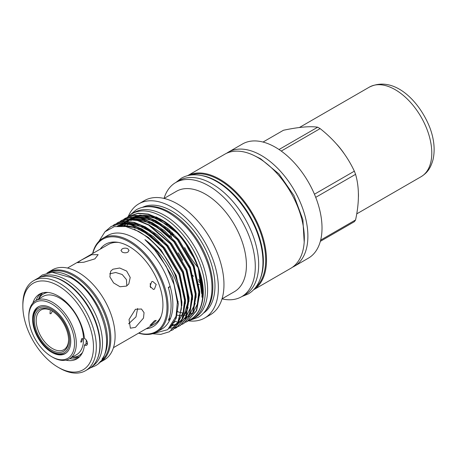 <?xml version="1.0" encoding="UTF-8"?>
<svg xmlns="http://www.w3.org/2000/svg" width="457" height="457" viewBox="0 0 457 457"><rect width="100%" height="100%" fill="white"/><g stroke="black" fill="none" stroke-linecap="round" stroke-linejoin="round"><path stroke-width="0.69" d="M51.967 272.258A51.475 29.722 60 0 1 71.069 277.033A51.475 29.722 60 0 1 102.848 316.924A51.475 29.722 60 0 1 102.054 359.008M48.556 272.658A51.475 29.722 60 0 1 73.383 275.702A51.475 29.722 60 0 1 106.761 320.243A51.475 29.722 60 0 1 100.003 361.761M49.51 276.376A51.475 29.722 60 0 1 63.769 281.249A51.475 29.722 60 0 1 97.255 359.082M40.993 277.011A51.475 29.722 60 0 1 66.082 279.913A51.475 29.722 60 0 1 99.535 324.693A51.475 29.722 60 0 1 92.451 366.143M52.555 357.191L51.664 356.677A32.344 18.674 -120 0 0 74.537 343.47A32.344 18.674 -120 0 0 51.664 303.859A32.344 18.674 -120 0 0 28.797 317.061A32.344 18.674 -120 0 0 51.664 356.677L52.555 357.191A33.601 19.4 60 0 0 69.355 358.854A33.601 19.4 60 0 0 74.508 331.925A33.601 19.4 60 0 0 52.555 302.317A33.601 19.4 60 0 0 35.755 300.649A33.601 19.4 60 0 0 28.797 316.033L28.797 317.061M81.706 338.666L82.734 338.58L81.706 341.956L80.718 342.07L81.706 338.666M51.664 308.224A26.997 15.584 -120 0 0 38.171 306.887A26.997 15.584 -120 0 0 34.029 328.52A26.997 15.584 -120 0 0 51.664 352.307A26.997 15.584 -120 0 0 65.162 353.644A26.997 15.584 -120 0 0 69.304 332.016A26.997 15.584 -120 0 0 51.664 308.224M69.355 358.854L76.565 354.695A33.601 19.4 -120 0 0 81.717 327.766A33.601 19.4 -120 0 0 59.764 298.153A33.601 19.4 -120 0 0 42.964 296.49L35.755 300.649M72.137 357.248A35.555 20.525 -120 0 0 78.924 355.586A35.555 20.525 -120 0 0 82.534 352.398M85.905 344.127A35.555 20.525 -120 0 0 86.276 340.077M78.924 355.586L80.301 354.792A35.555 20.525 -120 0 0 81.86 353.712M87.281 343.327A35.555 20.525 -120 0 0 87.39 342.653M73.588 357.203A37.251 21.508 -120 0 0 79.604 356.74M42.707 292.834A37.251 21.508 -120 0 0 39.296 297.815M46.454 292.394A35.555 20.525 -120 0 0 44.746 293.205L43.369 294.005A35.555 20.525 -120 0 0 38.537 299.044M47.934 292.469A35.555 20.525 -120 0 0 43.369 294.005M66.076 353.044A26.934 15.549 60 0 1 65.871 353.164A26.934 15.549 60 0 1 52.406 351.833L51.515 351.319A25.672 14.824 -120 0 0 69.67 340.836A25.672 14.824 -120 0 0 51.515 309.389A25.672 14.824 -120 0 0 33.361 319.871A25.672 14.824 -120 0 0 51.515 351.319L52.406 351.833M51.515 350.085A24.164 13.95 60 0 1 34.429 320.488A24.164 13.95 60 0 1 51.515 310.623L51.515 310.623A24.164 13.95 60 0 1 68.601 340.219A24.164 13.95 60 0 1 51.515 350.085M51.967 310.891A22.907 13.224 -120 0 0 40.953 310.006A22.907 13.224 -120 0 0 37.44 328.36A22.907 13.224 -120 0 0 52.406 348.542A22.907 13.224 -120 0 0 63.854 349.679A22.907 13.224 -120 0 0 68.596 339.694M52.406 311.137L51.041 313.639L50.007 313.725L50.219 311.091M151.61 281.758L150.09 286.39L153.409 289.435L154.46 289.092L156.191 284.437L152.689 281.415L151.61 281.758M135.449 309.275L129.034 319.494L130.394 328.189L135.449 327.361L143.498 318.083L144.052 312.651L141.47 309.006L135.449 309.275M126.458 286.105L128.794 283.957L130.211 277.462L126.669 271.081L119.711 268.013L112.896 269.23L110.674 271.218L109.863 276.851L113.61 282.929L120.031 286.75L126.458 286.105M151.61 324.836L156.243 320.374L154.46 320.785L149.965 325.418L151.61 324.836M161.155 316.301A45.963 26.535 60 0 1 154.243 324.116L113.456 347.668M127.846 252.19L129.023 250.47L127.846 248.757C125.949 247.905 124.053 247.951 122.15 248.899L120.968 250.47L122.15 252.047C124.047 252.995 125.949 253.041 127.846 252.19M98.906 362.927A51.955 29.996 -120 0 0 100.072 362.31L104.339 359.848A51.955 29.996 -120 0 0 112.302 318.215A51.955 29.996 -120 0 0 78.364 272.435A51.955 29.996 -120 0 0 52.389 269.858L48.116 272.326A51.955 29.996 -120 0 0 47.002 273.023M100.072 362.31A51.955 29.996 -120 0 0 108.035 320.683A51.955 29.996 -120 0 0 74.091 274.897A51.955 29.996 -120 0 0 48.116 272.326M85.562 370.684L89.121 368.633A51.955 29.996 -120 0 0 97.09 327.001A51.955 29.996 -120 0 0 63.146 281.221A51.955 29.996 -120 0 0 37.171 278.644L33.612 280.701A51.955 29.996 60 0 1 59.587 283.271A51.955 29.996 60 0 1 93.525 329.057A51.955 29.996 60 0 1 85.562 370.684A51.955 29.996 60 0 1 59.587 368.113L58.165 367.291A49.939 28.831 -120 0 0 93.474 346.903A49.939 28.831 -120 0 0 58.165 285.739A49.939 28.831 -120 0 0 22.85 306.127A49.939 28.831 -120 0 0 58.165 367.291L59.587 368.113M42.364 292.926A37.377 21.582 -120 0 0 38.611 298.912M40.981 293.405A37.377 21.582 -120 0 0 36.08 300.466M69.681 358.671A37.377 21.582 -120 0 0 78.244 357.951M72.286 357.248A37.377 21.582 -120 0 0 79.352 356.991M87.344 343.293L84.442 344.972A4.027 2.325 60 0 0 86.624 345.275A4.027 2.325 60 0 0 87.458 343.43A4.027 2.325 60 0 0 84.442 338.403A37.377 21.582 -120 0 0 58.165 295.993A37.377 21.582 -120 0 0 39.473 294.142A37.377 21.582 -120 0 0 32.887 303.008M65.882 360.162A37.377 21.582 -120 0 0 76.85 358.888A37.377 21.582 -120 0 0 84.442 344.972M201.137 175.454A65.254 37.674 60 0 1 217.229 181.395A65.254 37.674 60 0 1 260.479 278.227M190.837 175.054A65.254 37.674 60 0 1 219.543 180.064A65.254 37.674 60 0 1 261.101 234.178A65.254 37.674 60 0 1 255.669 287.35M128.006 216.755A60.741 35.069 60 0 1 131.97 213.767A60.741 35.069 60 0 1 162.338 216.778A60.741 35.069 60 0 1 202.017 270.298A60.741 35.069 60 0 1 192.705 318.969A60.741 35.069 60 0 1 188.187 320.9M188.124 320.917A60.741 35.069 60 0 1 186.999 321.214M174.991 321.065A60.741 35.069 60 0 1 174.425 320.94M131.97 213.767L134.284 212.431A60.741 35.069 60 0 1 164.651 215.441A60.741 35.069 60 0 1 204.33 268.967A60.741 35.069 60 0 1 195.025 317.638L192.705 318.969M100.209 249.168A47.562 27.46 60 0 1 117.306 242.239A47.562 27.46 60 0 1 129.302 246.609A47.562 27.46 60 0 1 160.721 317.438A47.562 27.46 60 0 1 146.171 328.777M67.493 268.053L108.28 244.506A45.963 26.535 60 0 1 118.506 242.433M281.249 151.061L320.129 128.611A58.902 34.007 -120 0 0 318.906 127.886A58.902 34.007 -120 0 0 317.678 127.2L279.027 149.519M320.129 128.611C335.278 140.562 346.68 154.752 354.346 171.181L314.45 194.214M315.724 197.338L355.569 174.334A58.902 34.007 -120 0 0 354.346 171.181M355.569 174.334C359.356 187.324 359.356 202.531 355.569 219.96L320.66 240.114M320.346 241.33L354.346 221.702A58.902 34.007 -120 0 0 355.569 219.96M169.621 331.628L178.881 320.86L181.817 304.242L180.047 289.955L174.911 274.371A60.158 34.732 60 0 1 181.28 309.28L177.624 322.933L169.438 331.736L160.767 334.375L152.541 333.747M104.996 231.75L111.057 226.512L120.008 223.707L130.222 224.593L141.579 229.237L163.143 247.928L179.013 274.726L185.005 302.403L182.069 319.02L172.997 329.686L171.358 330.525M173.18 329.577L182.44 318.803L185.382 302.186L179.384 274.508L163.515 247.711L141.95 229.02L130.599 224.381L120.385 223.496L111.245 226.404M113.068 225.444L114.616 224.456L123.573 221.656L133.781 222.542L145.137 227.18L166.702 245.872L182.572 272.669L188.564 300.346L185.628 316.964L176.556 327.629L174.917 328.474M176.745 327.52L185.999 316.747L188.941 300.135L182.943 272.452L167.079 245.655L145.509 226.963L134.158 222.325L123.944 221.439L114.804 224.347M116.626 223.393L118.174 222.399L127.132 219.6L137.34 220.485L148.696 225.124L170.261 243.815L186.13 270.613L192.123 298.295L189.187 314.907L180.115 325.573L178.481 326.418M170.244 328.069L174.425 327.629M174.654 327.583L176.499 327.098M176.71 327.035L178.458 326.378M178.653 326.292L180.492 325.355L189.564 314.69L192.5 298.078L186.502 270.395L170.638 243.598L149.068 224.913L137.717 220.268L127.503 219.383L118.363 222.296M120.185 221.337L121.739 220.348L130.691 217.543L140.905 218.429L152.255 223.073L173.82 241.759L189.689 268.556L195.687 296.239L192.745 312.851L183.674 323.516L182.04 324.361M183.863 323.407L193.122 312.639L196.059 296.022L190.061 268.345L174.197 241.547L152.632 222.856L141.276 218.212L131.062 217.326L121.922 220.24M123.744 219.28L125.298 218.292L134.249 215.487L144.463 216.372L155.814 221.017L177.385 239.708L193.248 266.505L199.246 294.182L196.304 310.8L187.233 321.46L185.599 322.305M187.421 321.351L196.681 310.583L199.618 293.965L193.625 266.288L177.756 239.491L156.191 220.8L144.835 216.155L134.626 215.27L125.486 218.183M127.303 217.224L128.857 216.235L137.808 213.436L148.022 214.316L159.373 218.96C182.56 231.139 202.937 266.477 202.805 292.126C202.857 305.453 198.698 314.627 190.34 319.66A60.158 34.732 60 0 0 190.803 319.403L189.255 320.18M190.798 319.409L190.803 319.403A60.158 34.732 60 0 0 202.731 299.306C207.164 274.251 185.496 231.956 159.75 218.743L148.394 214.105L138.185 213.219L129.228 216.018L127.503 217.138M127.326 217.264L125.875 218.429M125.709 218.572L124.35 219.903M124.195 220.063L122.927 221.559M122.784 221.742L121.619 223.404M121.488 223.61L120.18 225.935L122.807 225.512L132.97 226.466L150.559 235.618L159.122 243.335M92.828 253.429A53.298 30.773 60 0 1 129.302 241.924A53.298 30.773 60 0 1 166.691 301.506A53.298 30.773 60 0 1 138.791 333.039M92.634 253.544A54.057 31.207 60 0 1 102.814 238.32A54.057 31.207 60 0 1 129.839 240.999A54.057 31.207 60 0 1 165.154 288.63A54.057 31.207 60 0 1 156.865 331.948A54.057 31.207 60 0 1 138.597 333.153M228.329 152.164L242.461 144.006A65.911 38.057 60 0 1 275.417 147.268A65.911 38.057 60 0 1 318.472 205.353A65.911 38.057 60 0 1 308.372 258.165L294.239 266.328A65.911 38.057 -120 0 0 304.339 213.51A65.911 38.057 -120 0 0 261.284 155.431A65.911 38.057 -120 0 0 228.329 152.164A65.911 38.057 -120 0 0 226.598 153.278M164.029 198.435A65.911 38.057 60 0 1 175.734 182.532A65.911 38.057 60 0 1 208.689 185.793A65.911 38.057 60 0 1 251.744 243.878A65.911 38.057 60 0 1 241.644 296.69A65.911 38.057 60 0 1 222.022 298.878M175.734 182.532L179.115 180.578A65.911 38.057 60 0 1 212.071 183.84A65.911 38.057 60 0 1 255.126 241.924A65.911 38.057 60 0 1 245.026 294.742L241.644 296.69M164.08 198.447L176.459 191.294A57.959 33.464 60 0 1 205.439 194.162A57.959 33.464 60 0 1 243.301 245.238A57.959 33.464 60 0 1 234.418 291.68L222.033 298.827M128.246 216.527A65.911 38.057 60 0 1 138.797 203.851L144.406 200.617A65.911 38.057 60 0 1 177.362 203.879A65.911 38.057 60 0 1 220.423 261.964A65.911 38.057 60 0 1 210.317 314.776L204.707 318.015A65.911 38.057 60 0 1 188.455 320.82M138.797 203.851A65.911 38.057 60 0 1 171.752 207.118A65.911 38.057 60 0 1 214.813 265.197A65.911 38.057 60 0 1 204.707 318.015M145.44 206.844A61.118 35.286 60 0 1 169.638 212.254A61.118 35.286 60 0 1 207.804 260.787A61.118 35.286 60 0 1 205.439 310.771M142.367 207.381A61.118 35.286 60 0 1 171.752 211.031A61.118 35.286 60 0 1 211.363 263.843A61.118 35.286 60 0 1 203.439 313.165M197.367 264.694L189.895 249.031C182.983 237.526 174.774 228.494 165.268 221.925L156.123 216.881M102.814 238.32L107.618 235.544A54.057 31.207 60 0 1 134.644 238.223A54.057 31.207 60 0 1 170.113 286.39A54.057 31.207 60 0 1 170.113 319.289A54.057 31.207 60 0 1 161.669 329.171L156.865 331.948M181.28 309.28C182.6 286.785 166.262 254.783 144.938 239.628L154.734 249.882L166.171 266.277L174.037 284.494L177.345 302.311L176.054 316.29L167.708 329.686L153.318 333.519M98.872 241.382L104.996 231.745L114.301 226.621L125.818 226.512L138.597 231.373C154.038 240.536 166.142 254.869 174.911 274.371M168.502 287.996A31.464 18.166 -120 0 1 170.113 286.39L168.336 287.419A54.057 31.207 -120 0 1 168.336 320.311L170.113 319.289A31.464 18.166 -120 0 1 169.33 317.678M187.661 175.659A65.911 38.057 60 0 1 219.903 179.321A65.911 38.057 60 0 1 262.764 236.755A65.911 38.057 60 0 1 253.561 289.795M187.61 175.677L224.77 154.22A65.911 38.057 60 0 1 257.725 157.482A65.911 38.057 60 0 1 300.78 215.567A65.911 38.057 60 0 1 290.681 268.379L253.521 289.835M292.411 267.271A65.911 38.057 -120 0 0 294.239 266.328M126.452 226.638A55.84 32.236 60 0 1 127.96 224.101M128.131 223.85A55.84 32.236 60 0 1 128.503 223.342M129.028 222.662A55.84 32.236 60 0 1 129.782 221.776M130.845 220.691A55.84 32.236 60 0 1 132.107 219.589M133.227 218.766A55.84 32.236 60 0 1 135.301 217.538M137.368 216.641A55.84 32.236 60 0 1 141.019 215.687M141.944 215.555A55.84 32.236 60 0 1 158.373 218.72A55.84 32.236 60 0 1 162.258 220.731M177.133 315.164A55.451 32.013 -120 0 0 179.167 315.473M179.972 315.558A55.451 32.013 -120 0 0 180.304 315.581M180.624 315.604A55.451 32.013 -120 0 0 181.897 315.656M182.714 315.65A55.451 32.013 -120 0 0 183.303 315.627M183.611 315.61A55.451 32.013 -120 0 0 184.554 315.536M185.405 315.433A55.451 32.013 -120 0 0 186.29 315.284M186.61 315.221A55.451 32.013 -120 0 0 187.199 315.096M188.124 314.856A55.451 32.013 -120 0 0 189.381 314.45M189.718 314.325A55.451 32.013 -120 0 0 192.38 313.056A55.451 32.013 -120 0 0 192.757 312.834M193.14 312.594A55.451 32.013 -120 0 0 193.511 312.348M137.626 308.435L135.969 316.901L128.583 323.842M81.352 260.062L77.496 262.655L83.848 262.227L94.919 258.851L98.146 254.646L91.663 254.715L81.352 260.062M150.21 283.511L150.582 287.664M109.657 273.84L115.701 272.492L122.202 274.508L126.452 279.627L126.818 285.888M186.125 244.552A60.25 34.783 -120 0 0 193.768 257.628M192.054 254.292A60.25 34.783 60 0 1 188.193 247.688M190.603 267.756A60.25 34.783 60 0 1 188.895 265.557M172.735 233.847A60.25 34.783 60 0 1 172.392 232.659M197.938 267.396A60.25 34.783 60 0 1 184.657 247.574M138.105 216.384A55.451 32.013 -120 0 0 137.66 216.607M176.579 317.112A55.84 32.236 60 0 1 175.854 317.009M199.64 272.561L202.354 290.126L201.925 297.181L202.245 286.642L201.48 279.958M174.803 321.442L176.956 321.785M263.026 142.053L283.46 130.256C298.61 127.057 310.017 126.035 317.678 127.2M178.287 301.729A57.959 33.464 60 0 1 177.27 301.06M199.212 284.66A57.959 33.464 60 0 1 198.749 284.311M201.577 284.037A65.911 38.057 60 0 1 198.726 281.518M193.494 276.291A65.911 38.057 60 0 1 192.523 275.228M170.124 236.897A65.911 38.057 60 0 1 169.678 235.555M167.862 229.186A65.911 38.057 60 0 1 167.673 228.409M22.85 306.127L22.85 304.482A51.955 29.996 60 0 1 33.612 280.701M33.361 319.871L33.361 318.843A26.934 15.549 60 0 1 38.936 306.516A26.934 15.549 60 0 1 39.148 306.401M358.431 196.984A51.727 29.865 -120 0 0 358.419 193.345M343.932 153.289A51.727 29.865 -120 0 0 336.683 144.178M176.99 311.537A55.451 32.013 -120 0 0 180.823 312.582M181.218 312.662A55.451 32.013 -120 0 0 182.874 312.936M184.291 313.096A55.451 32.013 -120 0 0 186.445 313.188M187.29 313.176A55.451 32.013 -120 0 0 188.301 313.119M190.278 312.868A55.451 32.013 -120 0 0 190.94 312.748M193.351 312.091A55.451 32.013 -120 0 0 194.059 311.828M175.488 318.192A56.965 32.887 -120 0 0 176.173 318.295M196.807 263.306A56.965 32.887 -120 0 0 162.001 220.074M119.1 225.952L122.493 225.364L140.19 229.123L158.745 242.935M181.846 282.837L184.554 300.403L183.12 312.365L178.447 321.814M117.346 226.078L123.87 223.627M124.898 223.45L126.052 223.307L143.749 227.066L162.304 240.879M185.405 280.781L188.113 298.347L186.679 310.314L182.006 319.763M171.364 326.424L171.021 326.498M188.964 278.724L191.672 296.296L190.243 308.258L185.565 317.706M172.757 324.738L172.306 324.79M119.631 225.935L122.11 223.593M122.385 223.382L125.212 221.548M125.629 221.331L130.988 219.514M132.022 219.337L133.176 219.2L150.867 222.959L169.421 236.766M192.523 276.668L195.23 294.239L193.802 306.201L189.124 315.65M178.481 322.316L178.167 322.385M174.031 322.836L173.489 322.842M121.522 225.975L122.276 224.97M123.653 223.387L125.669 221.542M125.943 221.325L128.651 219.56M129.188 219.28L134.547 217.458M135.58 217.281L136.734 217.144L154.426 220.902L172.986 234.715M196.082 274.617L198.789 292.183L197.361 304.145L192.688 313.593M123.664 226.164L124.521 224.747M127.212 221.331L127.857 220.691M130.456 218.577L132.33 217.441M132.753 217.224L138.105 215.407M139.139 215.23L140.293 215.087L157.991 218.846L176.545 232.659M144.938 239.628L157.476 252.03L172.626 277.582L178.356 303.979L176.145 318.369L169.147 328.486M134.329 229.243L148.331 237.434L161.035 249.973L176.185 275.525L181.92 301.923L181.817 305.807M141.607 228.831L153.701 236.846L164.594 247.917L179.744 273.475L185.479 299.872L185.376 303.756M117.975 225.724L122.756 223.593M123.504 223.382L126.977 222.776L139.334 224.37M145.166 226.775L157.259 234.795L168.153 245.86L183.303 271.418L189.038 297.815L188.935 301.7M188.135 307.618L181.44 320.883M180.903 321.397L177.27 324.013M176.91 324.207L175.762 324.756M174.1 325.39L173.809 325.481M172.74 325.784L171.735 326.007M148.731 224.718L160.818 232.739L171.712 243.804L186.862 269.362L192.597 295.759L192.494 299.643M187.056 316.444L184.999 318.826M173.1 324.264L172.62 324.304M120.094 225.935L122.402 223.593M122.653 223.376L125.195 221.548M125.561 221.337L129.874 219.48M130.628 219.274L134.095 218.663L146.451 220.257M152.29 222.668L164.383 230.682L175.271 241.753L190.42 267.305L196.156 293.702L196.053 297.587M195.253 303.505L188.558 316.775M178.858 321.899L178.367 321.991M174.34 322.305L173.78 322.294M122.059 226.004L122.362 225.564M122.847 224.89L123.636 223.907M124.247 223.205L124.91 222.513M129.12 219.28L133.433 217.429M134.187 217.218L137.66 216.607L150.01 218.206M155.848 220.611L167.942 228.626L178.83 239.697L193.985 265.254L199.715 291.652L199.612 295.53M159.407 218.555L165.268 221.925M369.353 87.121C393.608 75.314 419.28 100.42 430.014 128.069C434.19 139.528 435.184 150.096 432.996 159.779C430.186 169.633 426.432 173.277 421.08 176.716A51.727 29.865 -120 0 0 427.472 130.633A51.727 29.865 -120 0 0 369.353 87.121L299.409 127.503M38.257 278.067L42.295 274.988L52.104 272.252L70.224 277.428C102.042 294.017 119.751 354.169 94.856 366.023L90.166 367.976M129.788 215.224L136.123 209.86C139.556 207.895 143.355 206.838 147.525 206.684C154.369 206.507 161.458 208.535 168.793 212.773C186.627 223.901 199.623 240.856 207.798 263.638C210.837 272.823 212.219 281.523 211.945 289.721C211.665 297.296 209.889 303.739 206.615 309.046C204.399 312.582 201.583 315.341 198.167 317.329L190.352 320.134M175.956 182.4L181.32 178.23C184.988 176.128 189.061 174.997 193.522 174.831C200.869 174.637 208.489 176.819 216.39 181.378C234.173 191.449 251.07 213.59 258.456 236.246C261.735 246.157 263.221 255.532 262.924 264.363C262.621 272.515 260.713 279.438 257.205 285.139C254.829 288.921 251.813 291.874 248.162 294.005L241.867 296.559M169.153 229.665L169.393 230.574M169.598 231.333L171.529 237.474M178.299 252.852L182.674 260.341M198.367 279.627L201.406 282.415M254.252 155.631L260.621 158.779L278.976 173.974L293.931 195.533L302.877 219.651L304.202 242.147M169.438 331.736L169.81 331.525M172.997 329.686L173.369 329.468M176.556 327.629L176.928 327.412M180.115 325.573L180.492 325.355M183.674 323.516L184.051 323.299M187.233 321.46L187.61 321.248M111.057 226.512L111.434 226.295M114.616 224.456L114.993 224.238M118.174 222.399L118.552 222.188M121.739 220.348L122.11 220.131M125.298 218.292L125.669 218.075M128.857 216.235L129.228 216.018M158.373 218.72L163.018 221.182M201.623 293.634L198.344 268.545M187.147 245.295L177.687 233.264M177.345 302.311L177.396 303.722M170.729 327.075L170.427 327.189M118.237 225.998L124.738 223.679M125.778 223.524L136.574 224.421L154.209 233.636L162.709 241.307M185.262 280.312L187.993 301.946L183.166 317.883L182.354 319.003M181.732 319.769L177.664 323.333M177.276 323.573L171.564 325.818M173.237 324.07L172.735 324.122M120.38 225.935L122.847 223.593M123.127 223.376L126.001 221.536M126.429 221.319L131.862 219.571M132.896 219.411L143.435 220.245L161.881 229.957L169.815 237.183M174.42 322.162L173.849 322.162M122.253 226.021L124.161 223.639M124.373 223.416L126.412 221.536M126.686 221.319L129.565 219.48M129.988 219.263L135.421 217.515M136.46 217.361L147.285 218.263L164.966 227.529L173.386 235.138M124.395 226.266L125.932 223.799M126.103 223.559L127.72 221.588M127.931 221.359L129.971 219.486M130.245 219.269L133.124 217.423M133.547 217.212L138.979 215.458M140.019 215.304L150.833 216.207L168.502 225.45L176.945 233.087M199.503 272.104L202.16 294.691M177.853 311.6L177.019 311.32M421.08 176.716L356.728 213.87"/></g></svg>
